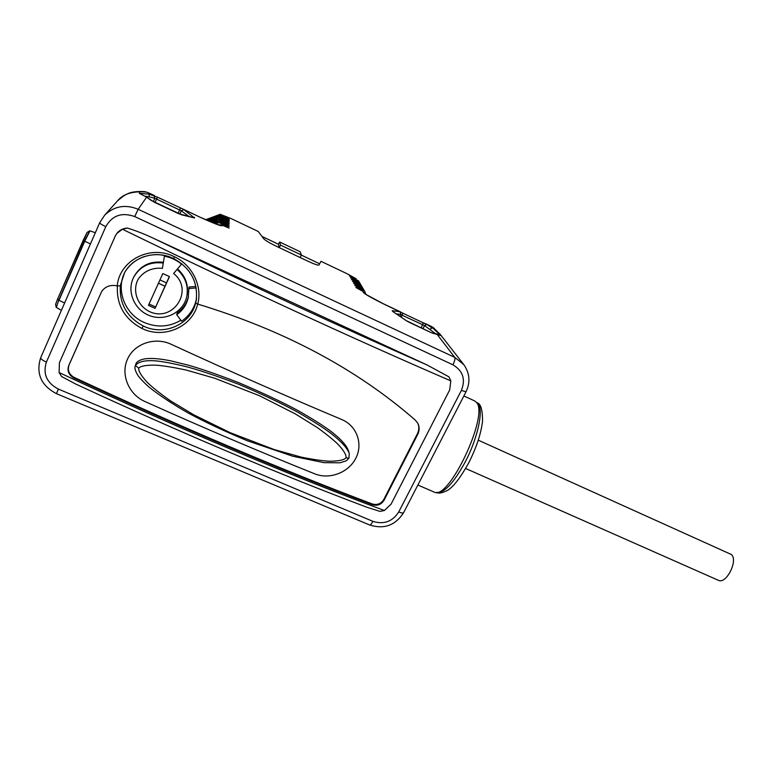 <?xml version="1.0" encoding="UTF-8"?>
<svg xmlns="http://www.w3.org/2000/svg" width="772" height="772" viewBox="0 0 772 772"><rect width="100%" height="100%" fill="white"/><g stroke="black" fill="none" stroke-linecap="round" stroke-linejoin="round"><path stroke-width="1.16" d="M205.757 219.769L220.184 214.298L231.156 218.601L258.273 231.494L263.773 238.818C265.375 240.478 269.611 242.977 276.472 246.307L307.613 261.081C314.281 264.159 318.074 265.481 319 265.037L320.959 261.312L346.975 273.684L355.969 278.673L356.413 279.792M319.647 263.812L301.292 255.088M279.242 247.619L278.383 244.213L261.969 236.415M155.008 202.534L157.44 197.169L183.34 209.241L194.505 217.945L178.322 213.535L154.294 202.216L146.641 197.111L139.269 193.367L148.745 194.081L149.536 196.937L154.825 198.279L181.304 210.775L189.217 216.614M146.612 192.064L149.334 193.232L146.555 192.103C132.909 190.906 123.25 193.811 117.556 200.826L116.784 201.685M355.969 278.673L349.407 275.913L358.681 280.979L350.44 277.746L359.791 282.87L351.482 279.628L360.929 284.8L352.553 281.539L362.087 286.759L353.644 283.478L363.265 288.757L354.744 285.457L364.461 290.793L355.873 287.483L362.772 291.343L363.342 292.318C363.911 293.621 370.898 297.606 384.292 304.274L402.685 313.065L402.106 315.256L424.532 325.591L435.427 333.591M220.174 214.336L229.4 219.412L220.068 215.446L206.925 220.29M207.166 220.396L220.068 215.446M220.039 215.668L229.352 220.782L219.933 216.787L208.401 220.937M208.662 221.053L219.933 216.787M219.904 217.019L229.303 222.191L219.788 218.167L209.974 221.603M210.245 221.718L219.788 218.167M219.769 218.399L229.255 223.619L219.653 219.566L211.634 222.297M211.924 222.413L219.653 219.566M219.624 219.798L229.197 225.077L219.509 220.985L213.41 223.002M213.719 223.127L219.509 220.985M219.48 221.226L229.149 226.563L219.364 222.442L215.32 223.735M215.658 223.861L219.364 222.442M219.335 222.683L229.101 228.078L222.211 225.183L217.685 224.555M183.466 209.299L201.202 217.743C215.436 224.121 222.423 226.727 222.182 225.54L222.211 225.183M440.465 334.672L433.227 327.569L440.465 334.672L463.789 364.596L454.785 357.397L138.169 209.27C125.45 204.117 114.314 206.037 104.77 215.041L99.713 222.703L40.684 357.716L99.704 222.741M426.24 324.037L430.728 326.151L440.937 335.598L430.998 332.568L406.178 320.602L392.765 311.492L392.253 310.711L400.089 311.734L400.871 314.426L402.106 315.256L401.16 317.157M423.336 322.879L433.845 327.984M366.082 294.499L384.292 304.274M440.281 334.758L439.229 334.498M440.937 335.598L436.103 333.649M116.871 233.395C119.506 230.133 122.989 228.358 127.322 228.068L122.41 229.216L116.784 233.501L115.202 236.193L59.405 362.734L59.106 372.548L61.625 376.562L75.83 384.089C179.065 431.992 276.067 473.033 366.835 507.223L379.988 511.402L384.369 510.514L391.076 504.135L449.7 389.908L450.819 380.876L448.947 376.919M448.87 376.804L426.955 364.915L153.966 238.519C251.218 285.553 342.218 327.685 426.955 364.915M127.322 228.068C135.438 230.5 144.325 233.984 153.966 238.519M75.83 384.089L77.953 385.083M366.835 507.223L364.809 506.461M68.698 365.629L101.614 291.604C104.828 286.923 109.421 284.916 115.395 285.582L117.228 285.872C119.38 260.444 150.328 244.261 174.414 256.748C192.344 265.008 202.611 286.238 197.728 304.081C284.405 330.435 356.944 369.122 415.336 420.151L417.913 423.442C419.601 427.022 419.534 430.689 417.7 434.462L384.089 500.169C381.349 504.521 377.537 506.056 372.664 504.782C279.647 469.675 180.021 427.398 73.774 377.942C68.698 374.941 67 370.84 68.698 365.629L69.007 365.069C67.318 370.28 69.007 374.372 74.073 377.373C180.108 426.742 279.56 468.961 372.422 504.019C377.296 505.303 381.098 503.769 383.829 499.416L417.382 433.816C419.167 430.158 419.273 426.569 417.7 423.066M173.787 258.63C190.916 268.27 198.356 282.359 196.117 300.916L195.654 303.049L197.728 304.081M197.69 304.072C192.334 326.874 163.944 339.429 141.903 328.438L143.235 325.987C164.108 336.409 190.867 324.394 195.731 302.614L195.654 303.049M101.624 291.584L69.007 365.069M141.903 328.438C124.553 319.058 116.389 304.882 117.392 285.901M143.235 325.987C126.772 317.012 119.149 303.502 120.374 285.447L124.572 272.641C133.402 256.362 156.098 249.761 173.729 258.601C190.867 268.222 198.327 282.311 196.117 300.916L196.542 298.417M180.87 320.226C169.367 327.019 157.237 327.81 144.451 322.599C125.132 314.561 115.433 290.137 124.89 272.111M117.228 285.872L120.162 285.852M196.426 298.976C194.39 308.279 189.449 315.7 181.613 321.229L176.73 314.687L177.135 312.988C182.974 308.877 186.747 303.386 188.465 296.506M195.924 286.47L189.024 287.02L188.194 297.828C186.515 304.863 182.694 310.489 176.73 314.687M177.512 268.888C185.753 276.434 188.879 285.466 186.892 295.975M133.691 277.216L134.106 276.366C140.533 265.491 150.27 260.801 163.336 262.287M196.204 287.946L188.706 288.545M164.272 256.169C170.699 257.375 176.45 260.019 181.526 264.111L173.632 273.51C194.419 289.857 173.439 322.792 149.594 311.627C137.57 305.799 132.157 291.179 137.927 279.647C143.052 271.522 152.48 267.189 162.4 268.376L164.523 255.503M181.526 264.111L181.661 263.609M155.075 308.337L169.483 276.588L162.824 273.558L148.436 305.365L155.075 308.337L169.338 276.53M164.947 286.209L158.434 283.256M149.044 304.023L155.548 306.938M158.443 283.227L164.957 286.18M166.463 282.88L159.939 279.918M135.997 363.67L136.219 363.081C140.417 357.677 152.258 357.002 171.731 361.064L188.957 365.339C202.563 369.305 219.209 375.105 238.895 382.738C262.364 392.736 282.07 402.009 298.011 410.579C311.222 418.086 321.731 424.658 329.567 430.293C339.902 438.11 346.136 444.768 348.278 450.288L349.156 453.232C346.985 447.635 340.635 440.802 330.098 432.725C322.098 426.877 311.386 420.074 297.963 412.306C282.359 403.766 262.798 394.502 239.272 384.504C218.843 376.717 201.868 370.956 188.358 367.211C176.112 364.123 165.855 362.068 157.604 361.055C145.995 359.897 138.593 361.373 135.409 365.484L135.148 366.208M349.253 453.579L348.944 458.163M345.981 457.825C346.56 455.422 344.206 451.224 338.918 445.222C334.508 440.696 327.289 434.81 317.253 427.534L295.261 413.869L259.498 395.747L214.828 378.28L186.284 370.077C172.716 367.183 162.342 365.532 155.153 365.146C145.956 365.05 140.485 366.063 138.748 368.167C138.265 370.84 141.006 375.481 146.97 382.072C151.901 387.004 159.765 393.266 170.573 400.88L193.733 414.815L230.201 432.696L274.07 449.516L301.321 457.14C314.098 459.707 323.844 461.067 330.541 461.241C339.13 461.038 344.273 459.9 345.981 457.825L348.915 458.201L346.425 460.749L339.998 462.795L323.931 462.65L292.781 456.242L247.262 440.715C225.106 431.48 205.42 422.245 188.214 413.03C173.082 404.383 160.219 395.911 149.623 387.602C144.673 383.25 140.871 379.341 138.227 375.896C135.37 371.428 134.376 368.099 135.245 365.889L136.055 363.496M463.866 395.959L474.462 400.832L476.517 402.473C489.158 414.921 448.87 500.536 434.404 492.189L433.69 491.88M362.772 291.343L366.092 294.364M364.664 291.14L365.667 293.756M363.458 289.095L364.037 290.571M362.28 287.087L362.84 288.535M361.122 285.129L361.672 286.547M359.984 283.189L360.524 284.588M358.864 281.298L359.395 282.668M139.269 193.367L147.018 197.314M139.597 192.952L140.822 193.849M153.3 201.704L154.825 198.279L154.033 195.451L149.334 193.232L148.745 194.081L157.44 197.169M205.68 219.74L220.184 214.298M279.696 242.032L300.183 251.768L301.35 254.982L280.497 245.081L279.696 242.032L278.383 244.213M280.497 245.081L279.29 247.648M301.35 254.982L300.134 257.53M478.264 440.175L731.373 554.518C738.418 560.279 726.413 584.346 718.51 580.37L718.172 580.226M151.273 200.517L146.641 197.111L138.169 209.27L134.733 216.575C121.889 212.03 112.239 215.388 105.793 226.659L46.397 362.097C42.701 373.88 46.687 382.873 58.354 389.078L372.886 521.341C371.564 523.831 370.512 525.057 369.73 525.018L369.624 524.97M179.78 214.162L181.304 210.775L183.89 209.559L201.202 217.743M372.886 521.341C383.896 524.748 392.514 521.621 398.748 511.942L461.357 390.468C465.786 379.39 462.988 370.84 452.942 364.818C454.698 361.151 455.316 358.671 454.785 357.397L436.72 333.861L433.179 333.407M402.588 313.075L423.162 322.792M426.086 323.96L423.278 322.792L421.232 327.955M429.946 329.229L432.195 327.975L426.771 324.346L424.532 325.591L422.94 328.756M433.796 333.61L430.892 332.52M430.998 332.568L409.527 322.455M409.623 322.503L406.583 320.872M406.178 320.602L393.199 311.791M392.253 310.711L393.102 311.685M396.297 313.857L400.871 314.426L399.925 316.317M398.748 511.942C401.401 513.023 403.023 513.264 403.602 512.685L403.65 512.598M452.942 364.818L134.733 216.575M461.357 390.468L466.027 391.771M105.793 226.659C101.875 224.797 99.849 223.475 99.713 222.703L104.77 215.041L117.556 200.826C125.546 194.177 129.262 190.8 144.943 191.659M46.397 362.097C42.537 360.35 40.636 358.883 40.684 357.716C35.782 373.523 41.032 385.498 56.453 393.652L369.73 525.018C384.138 529.486 395.438 525.375 403.602 512.685L466.008 391.829C470.524 382.217 469.781 373.146 463.789 364.596M58.354 389.078L56.453 393.652M122.41 229.216C240.893 286.904 350.353 337.46 450.819 380.876M384.369 510.514C283.768 473.043 175.34 427.051 59.106 372.548M174.414 256.748L173.739 258.639C160.094 253.033 153.329 254.229 144.335 256.565C135.747 259.575 129.156 264.931 124.572 272.641M171.075 344.244C154.873 336.64 134.376 343.579 127.525 359.077C120.432 374.449 128.625 394.328 144.798 401.459C203.634 427.891 260.309 452.025 314.822 473.863C329.712 479.923 348.79 472.483 355.902 458.085C363.236 443.794 356.809 425.777 341.784 419.553C287.174 396.596 230.268 371.496 171.075 344.244M73.774 377.942L74.073 377.373M372.664 504.782L372.422 504.019M384.089 500.169L383.829 499.416M417.7 434.462L417.382 433.816M163.22 263.03C150.048 261.467 140.224 266.166 133.739 277.129L134.106 276.366M133.739 277.129C126.299 291.276 134.405 310.257 149.884 315.729C165.247 321.509 183.273 312.293 186.699 296.882C188.735 286.19 185.521 277.032 177.058 269.418M138.748 368.167L135.409 365.484M436.788 492.333L436.875 492.372C438.332 493.733 441.845 493.105 447.422 490.471C453.318 486.939 460.344 477.878 468.498 463.287C476.208 448.165 480.879 434.25 482.519 421.551C482.606 409.488 480.676 403.225 476.729 402.772C484.526 405.792 478.814 436.46 464.947 462.476C453.425 483.34 444.064 493.308 436.875 492.372L436.769 492.333M365.803 294.151L363.342 292.318M150.887 200.315L181.922 214.944M145.416 196.194L149.536 196.937M180.465 208.054L178.071 213.4M194.64 217.453L193.116 217.55M194.505 217.945L181.439 214.761M218.225 224.729L222.182 225.54M90.43 243.933L84.746 241.231L89.957 230.886L95.332 232.719M64.616 302.971L58.981 300.337L84.746 241.231L83.299 240.092L87.091 232.43L89.658 230.867L84.534 241.115L58.759 300.221L56.317 307.439L61.413 310.315M56.337 307.459L58.759 300.221L57.591 299.121L83.318 240.063M55.594 304.4L57.611 299.073M56.134 307.256L55.603 304.264L57.582 299.092L87.091 232.43M430.728 326.151L433.082 327.434M384.138 304.139L400.359 311.801M188.416 296.776L188.194 297.828M417.884 485.028L434.404 492.189M149.382 193.193L154.516 195.615M201.202 217.685L218.167 224.855M465.641 468.479L718.51 580.37"/></g></svg>
